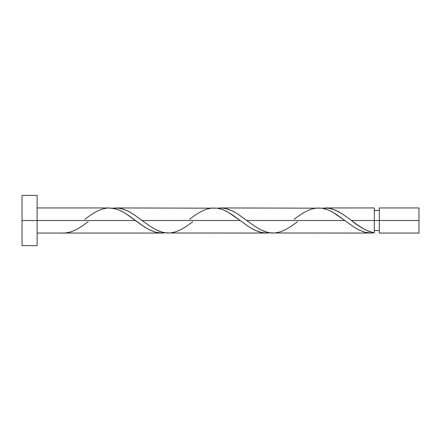 <?xml version="1.0" encoding="UTF-8"?>
<svg xmlns="http://www.w3.org/2000/svg" width="441" height="441" viewBox="0 0 441 441"><rect width="100%" height="100%" fill="white"/><g stroke="black" fill="none" stroke-linecap="round" stroke-linejoin="round"><path stroke-width="0.66" d="M418.95 233.057L418.95 207.943L418.95 220.5L379.332 220.5L379.332 207.943L379.332 233.057L418.95 233.057L418.95 220.5L351.483 220.5L358.61 225.715L364.316 229.248L369.31 231.519L374.31 232.809L374.31 207.943L374.31 220.5L379.332 220.5L379.332 233.057M22.05 245.62L22.05 195.38L22.05 245.62L37.121 245.62L37.121 220.5L22.05 220.5L135.464 220.5L37.121 220.5L37.121 195.38L37.121 245.62M88.139 221.757L81.238 226.68L76.006 229.755L70.775 231.927L65.538 232.98L60.307 233.057L161.632 233.057L155.089 232.104L148.562 229.381L142.019 225.307L125.657 213.521L120.751 210.792L115.851 208.896L109.302 207.943L37.121 207.943M84.81 219.243L91.706 214.32L96.937 211.245L102.174 209.073L107.406 208.02L112.642 208.191L117.874 209.563L123.105 212.011L128.342 215.285L144.042 226.68L149.273 229.755L154.504 231.927L159.741 232.98L164.973 232.809L161.632 233.057M271.336 232.997L370.969 233.057L365.082 232.286L359.553 230.224L354.018 227.104L344.801 220.5L246.817 220.5L254.165 225.869L259.887 229.381L266.43 232.104L271.336 232.997M297.471 221.757L290.575 226.68L285.344 229.755L280.107 231.927L274.875 232.98L269.644 232.809L264.407 231.437L259.176 228.989L253.939 225.715L238.239 214.32L233.008 211.245L227.776 209.073L222.54 208.02L217.308 208.191L220.649 207.943L225.549 208.483L232.098 210.792L237.82 214.045L246.817 220.5L344.801 220.5L353.373 226.68L358.61 229.755L363.842 231.927L369.078 232.98L374.31 232.809L370.616 233.057M166.67 232.997L266.303 233.057L261.397 232.517L254.854 230.208L249.132 226.955L240.136 220.5L142.145 220.5L149.499 225.869L155.221 229.381L161.764 232.104L166.67 232.997M192.805 221.757L185.909 226.68L180.672 229.755L175.441 231.927L170.209 232.98L164.973 232.809L159.741 231.437L154.504 228.989L149.273 225.715L133.573 214.32L128.342 211.245L123.105 209.073L117.874 208.02L112.642 208.191L115.977 207.943L120.884 208.483L127.432 210.792L133.154 214.045L142.145 220.5L240.136 220.5L248.707 226.68L253.939 229.755L259.176 231.927L264.407 232.98L269.644 232.809L266.303 233.057M349.84 219.265L351.483 220.5L374.31 220.5L374.31 232.809C366.697 231.084 359.09 226.983 351.483 220.5L342.911 214.32L337.674 211.245L332.442 209.073L327.211 208.02L321.974 208.191L328.578 208.18L335.127 210.054L341.67 213.521L349.84 219.265M294.141 219.243L301.043 214.32L306.275 211.245L311.506 209.073L316.743 208.02L321.974 208.191L327.211 209.563L332.442 212.011L344.801 220.5L336.637 214.58L331.726 211.619L326.82 209.425L321.913 208.18L220.649 207.943M189.476 219.243L196.372 214.32L201.609 211.245L206.84 209.073L212.077 208.02L217.308 208.191L222.54 209.563L227.776 212.011L240.136 220.5L232.782 215.131L227.06 211.619L222.154 209.425L217.242 208.18L115.977 207.943M374.31 230.549L379.332 230.549M60.307 233.057L37.121 233.057M325.315 207.943L374.31 207.943M22.05 195.38L37.121 195.38M374.31 210.451L379.332 210.451M379.332 207.943L418.95 207.943"/></g></svg>
